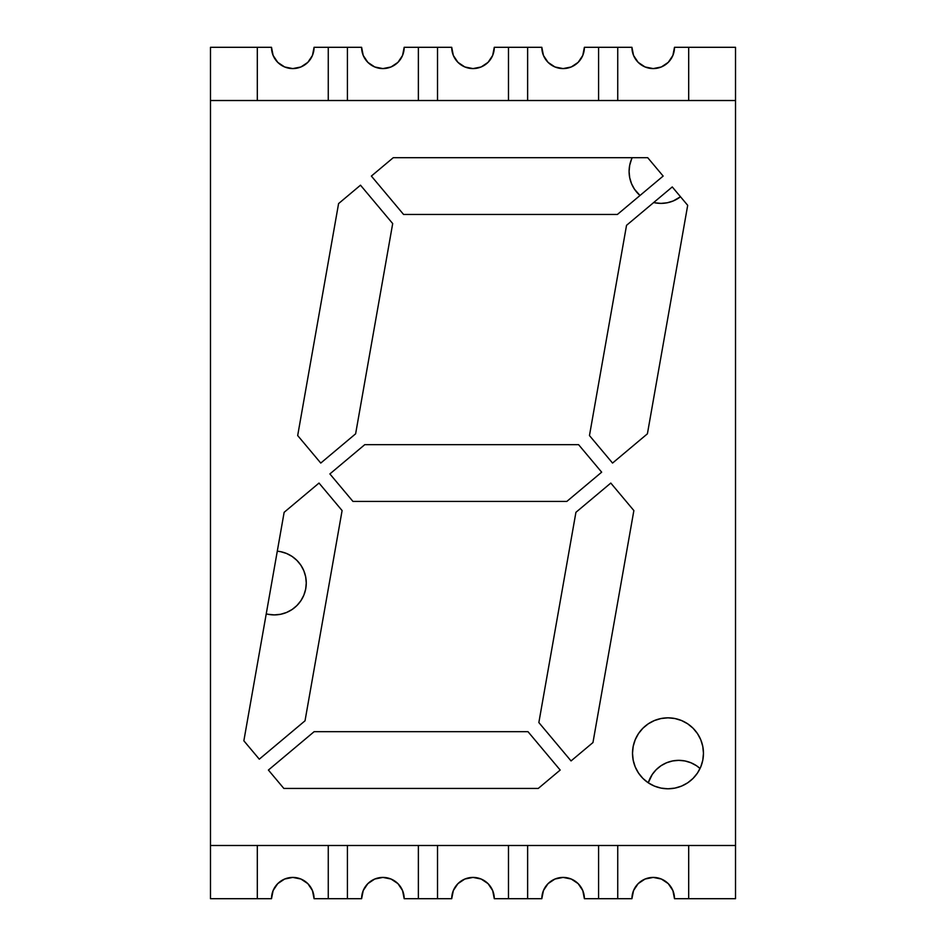 <?xml version="1.0" encoding="UTF-8"?>
<svg xmlns="http://www.w3.org/2000/svg" width="946" height="946" viewBox="0 0 946 946"><rect width="100%" height="100%" fill="white"/><g stroke="black" fill="none" stroke-linecap="round" stroke-linejoin="round"><path stroke-width="1.42" d="M286.555 553.481L292.078 556.425L286.555 553.481L280.572 551.66A31.928 31.928 0 0 1 306.268 582.973L305.653 576.741L303.832 570.757L305.653 576.741L306.268 582.973A31.928 31.928 0 0 0 277.296 551.187L280.572 551.66L277.296 551.187A31.928 31.928 0 0 1 306.268 582.973A31.928 31.928 0 0 1 266.24 613.859L268.108 614.285L266.24 613.859A31.928 31.928 0 0 0 306.268 582.973A31.928 31.928 0 0 0 280.572 551.66L286.555 553.481L292.078 556.425L296.914 560.399L300.887 565.235L303.832 570.757L305.653 576.741L306.268 582.973L305.653 589.204L303.832 595.188L300.887 600.71L296.914 605.546L292.078 609.52L286.555 612.464L280.572 614.285L274.34 614.9L268.108 614.285L274.34 614.9L280.572 614.285L286.555 612.464L292.078 609.52L296.914 605.546L300.887 600.71L303.832 595.188L305.653 589.204L306.268 582.973L305.653 589.204M680.505 196.756L678.755 198.01L680.505 196.756A31.928 31.928 0 0 1 653.686 202.539L654.786 202.775L653.686 202.539A31.928 31.928 0 0 0 680.505 196.756L673.233 200.954L667.249 202.775L661.018 203.39L654.786 202.775L661.018 203.39L667.249 202.775L673.233 200.954L678.755 198.01L673.233 200.954M640.004 195.491L638.444 194.036L640.004 195.491A31.928 31.928 0 0 1 632.212 157.686L631.526 159.247L632.212 157.686A31.928 31.928 0 0 0 629.09 171.463L629.705 165.231L631.526 159.247L629.705 165.231L629.09 171.463L629.705 177.694L629.09 171.463A31.928 31.928 0 0 0 640.004 195.491L634.47 189.2L631.526 183.678L629.705 177.694L631.526 183.678L634.47 189.2L638.444 194.036L634.47 189.2M277.734 883.647L284.64 879.035L277.734 883.647L273.122 890.553L271.502 898.7L210.485 898.7L257.312 898.7L257.312 845.488L257.312 898.7L257.312 845.488L257.312 898.7L271.502 898.7A21.285 21.285 0 0 1 292.787 877.415A21.285 21.285 0 0 1 314.072 898.7A21.285 21.285 0 0 0 312.464 890.576M328.262 898.7L328.262 845.488L328.262 898.7L347.419 898.7L314.072 898.7L328.262 898.7L328.262 845.488L328.262 898.7M367.84 883.647L374.746 879.035L367.84 883.647L363.229 890.553L361.609 898.7L347.419 898.7L347.419 845.488L347.419 898.7L347.419 845.488L347.419 898.7L361.609 898.7A21.285 21.285 0 0 1 382.894 877.415A21.285 21.285 0 0 1 404.179 898.7A21.285 21.285 0 0 0 402.57 890.576M418.369 898.7L418.369 845.488L418.369 898.7L437.525 898.7L404.179 898.7L418.369 898.7L418.369 845.488L418.369 898.7M457.947 883.647L464.853 879.035L457.947 883.647L453.335 890.553L451.715 898.7L437.525 898.7L437.525 845.488L437.525 898.7L437.525 845.488L437.525 898.7L451.715 898.7A21.285 21.285 0 0 1 473 877.415A21.285 21.285 0 0 1 494.285 898.7A21.285 21.285 0 0 0 492.677 890.576M508.475 898.7L508.475 845.488L508.475 898.7L527.632 898.7L494.285 898.7L508.475 898.7L508.475 845.488L508.475 898.7M548.053 883.647L554.959 879.035L548.053 883.647L543.442 890.553L541.822 898.7L527.632 898.7L527.632 845.488L527.632 898.7L527.632 845.488L527.632 898.7L541.822 898.7A21.285 21.285 0 0 1 563.106 877.415A21.285 21.285 0 0 1 584.392 898.7A21.285 21.285 0 0 0 582.783 890.576M598.582 898.7L598.582 845.488L598.582 898.7L617.738 898.7L584.392 898.7L598.582 898.7L598.582 845.488L598.582 898.7M638.16 883.647L645.066 879.035L638.16 883.647L633.548 890.553L631.928 898.7L617.738 898.7L617.738 845.488L617.738 898.7L617.738 845.488L617.738 898.7L631.928 898.7A21.285 21.285 0 0 1 653.213 877.415A21.285 21.285 0 0 1 674.498 898.7A21.285 21.285 0 0 0 672.89 890.576M688.688 898.7L688.688 845.488L688.688 898.7L735.515 898.7L674.498 898.7L688.688 898.7L688.688 845.488L688.688 898.7M668.266 62.353L661.36 66.965L668.266 62.353L672.878 55.447L674.498 47.3L735.515 47.3L735.515 100.513L735.515 47.3L688.688 47.3L688.688 100.513L688.688 47.3L688.688 100.513L688.688 47.3L674.498 47.3A21.285 21.285 0 0 1 653.213 68.585A21.285 21.285 0 0 1 631.928 47.3L617.738 47.3L617.738 100.513L617.738 47.3L598.582 47.3L598.582 100.513L598.582 47.3L598.582 100.513L598.582 47.3L584.392 47.3A21.285 21.285 0 0 1 563.106 68.585A21.285 21.285 0 0 1 541.822 47.3L527.632 47.3L527.632 100.513L527.632 47.3L508.475 47.3L508.475 100.513L508.475 47.3L508.475 100.513L508.475 47.3L494.285 47.3A21.285 21.285 0 0 1 473 68.585A21.285 21.285 0 0 1 451.715 47.3L437.525 47.3L437.525 100.513L437.525 47.3L418.369 47.3L418.369 100.513L418.369 47.3L418.369 100.513L418.369 47.3L404.179 47.3A21.285 21.285 0 0 1 382.894 68.585A21.285 21.285 0 0 1 361.609 47.3L347.419 47.3L347.419 100.513L347.419 47.3L328.262 47.3L328.262 100.513L328.262 47.3L328.262 100.513L328.262 47.3L314.072 47.3A21.285 21.285 0 0 1 292.787 68.585A21.285 21.285 0 0 1 271.502 47.3L257.312 47.3L257.312 100.513L257.312 47.3L210.485 47.3L210.485 898.7L210.485 845.488L735.515 845.488L735.515 898.7L735.515 100.513L210.485 100.513L210.485 845.488L735.515 845.488L735.515 100.513L210.485 100.513L210.485 47.3L257.312 47.3L257.312 100.513L257.312 47.3L271.502 47.3L273.122 55.447L277.734 62.353L273.122 55.447M642.902 778.404L638.491 773.024L635.215 766.887L633.193 760.241L632.507 753.312A35.475 35.475 0 0 1 667.982 717.837A35.475 35.475 0 0 1 703.457 753.312L702.783 760.241L700.761 766.887L697.486 773.024L693.063 778.404L687.695 782.815L681.558 786.091L674.9 788.113L667.982 788.787L661.065 788.113L654.407 786.091L648.27 782.815A31.928 31.928 0 0 1 700.052 768.483L696.493 765.728L700.052 768.483A31.928 31.928 0 0 0 648.27 782.803L652.208 774.538L656.181 769.701L661.018 765.728L666.54 762.783L672.523 760.962L678.755 760.348L684.987 760.962L690.97 762.783L696.493 765.728L690.97 762.783L684.987 760.962L678.755 760.348L672.523 760.962L666.54 762.783L661.018 765.728L656.181 769.701L652.208 774.538L648.258 782.803L642.902 778.404L638.491 773.024L635.215 766.887L633.193 760.241L632.507 753.312L633.193 746.394L635.215 739.737L638.491 733.611L642.902 728.231L648.27 723.82L654.407 720.545L661.065 718.522L667.982 717.837L674.9 718.522L681.558 720.545L687.695 723.82L693.063 728.231L697.486 733.611L700.761 739.737L702.783 746.394L703.457 753.312A35.475 35.475 0 0 1 667.982 788.787A35.475 35.475 0 0 1 632.507 753.312L633.193 746.394L635.215 739.737M661.36 66.965L653.213 68.585L645.066 66.965L638.16 62.353L633.548 55.447L631.928 47.3L584.392 47.3L582.771 55.447L578.16 62.353L571.254 66.965L563.106 68.585L554.959 66.965L548.053 62.353L543.442 55.447L541.822 47.3L494.285 47.3L492.665 55.447L488.053 62.353L481.147 66.965L473 68.585L464.853 66.965L457.947 62.353L453.335 55.447L451.715 47.3L404.179 47.3L402.558 55.447L397.947 62.353L391.041 66.965L382.894 68.585L374.746 66.965L367.84 62.353L363.229 55.447L361.609 47.3L314.072 47.3L312.452 55.447L307.84 62.353L300.934 66.965L292.787 68.585L284.64 66.965L277.734 62.353M292.078 556.425L296.914 560.399L300.887 565.235L296.914 560.399L292.078 556.425M629.09 171.427L629.362 167.3M307.84 62.353L300.934 66.965M347.419 47.3L347.419 100.513L347.419 47.3M397.947 62.353L391.041 66.965M367.84 62.353L363.229 55.447M437.525 47.3L437.525 100.513L437.525 47.3M488.053 62.353L481.147 66.965M457.947 62.353L453.335 55.447M527.632 47.3L527.632 100.513L527.632 47.3M578.16 62.353L571.254 66.965M548.053 62.353L543.442 55.447M617.738 47.3L617.738 100.513L617.738 47.3M638.16 62.353L633.548 55.447M312.44 890.541A21.285 21.285 0 0 0 307.852 883.67M307.817 883.635A21.285 21.285 0 0 0 300.958 879.047M300.911 879.023A21.285 21.285 0 0 0 284.675 879.023M284.616 879.047A21.285 21.285 0 0 0 277.757 883.623M277.71 883.67A21.285 21.285 0 0 0 273.134 890.517M273.11 890.588A21.285 21.285 0 0 0 271.502 898.665M284.64 879.035L292.787 877.415L300.934 879.035L307.84 883.647L312.452 890.553L314.072 898.7M307.84 883.647L312.452 890.553M402.547 890.541A21.285 21.285 0 0 0 397.959 883.67M397.923 883.635A21.285 21.285 0 0 0 391.065 879.047M391.017 879.023A21.285 21.285 0 0 0 374.782 879.023M374.722 879.047A21.285 21.285 0 0 0 367.864 883.623M367.817 883.67A21.285 21.285 0 0 0 363.24 890.517M363.217 890.588A21.285 21.285 0 0 0 361.609 898.665M374.746 879.035L382.894 877.415L391.041 879.035L397.947 883.647L402.558 890.553L404.179 898.7M397.947 883.647L402.558 890.553M492.653 890.541A21.285 21.285 0 0 0 488.065 883.67M488.03 883.635A21.285 21.285 0 0 0 481.171 879.047M481.124 879.023A21.285 21.285 0 0 0 464.888 879.023M464.829 879.047A21.285 21.285 0 0 0 457.97 883.623M457.923 883.67A21.285 21.285 0 0 0 453.347 890.517M453.323 890.588A21.285 21.285 0 0 0 451.715 898.665M464.853 879.035L473 877.415L481.147 879.035L488.053 883.647L492.665 890.553L494.285 898.7M488.053 883.647L492.665 890.553M582.76 890.541A21.285 21.285 0 0 0 578.172 883.67M578.136 883.635A21.285 21.285 0 0 0 571.278 879.047M571.23 879.023A21.285 21.285 0 0 0 554.995 879.023M554.935 879.047A21.285 21.285 0 0 0 548.077 883.623M548.03 883.67A21.285 21.285 0 0 0 543.453 890.517M543.43 890.588A21.285 21.285 0 0 0 541.822 898.665M554.959 879.035L563.106 877.415L571.254 879.035L578.16 883.647L582.771 890.553L584.392 898.7M578.16 883.647L582.771 890.553M672.866 890.541A21.285 21.285 0 0 0 668.278 883.67M668.243 883.635A21.285 21.285 0 0 0 661.384 879.047M661.337 879.023A21.285 21.285 0 0 0 645.101 879.023M645.042 879.047A21.285 21.285 0 0 0 638.183 883.623M638.136 883.67A21.285 21.285 0 0 0 633.56 890.517M633.536 890.588A21.285 21.285 0 0 0 631.928 898.665M645.066 879.035L653.213 877.415L661.36 879.035L668.266 883.647L672.878 890.553L674.498 898.7M668.266 883.647L672.878 890.553M303.832 570.757L300.887 565.235M626.536 225.325L672.263 186.941L687.695 205.329L647.407 433.812L612.547 463.067L589.464 435.562L626.536 225.325L589.464 435.562L612.547 463.067L647.407 433.812L687.695 205.329L672.263 186.941L626.536 225.325M297.683 435.562L338.585 203.579L360.497 185.191L392.696 223.575L355.625 433.812L320.765 463.067L297.683 435.562L320.765 463.067L355.625 433.812L392.696 223.575L360.497 185.191L338.585 203.579L297.683 435.562M538.274 788.432L283.835 788.432L268.404 770.056L314.143 731.672L527.986 731.672L560.186 770.056L538.274 788.432L560.186 770.056L527.986 731.672L314.143 731.672L268.404 770.056L283.835 788.432L538.274 788.432M566.808 501.439L352.964 501.439L329.882 473.934L364.742 444.679L578.597 444.679L601.668 472.184L566.808 501.439L601.668 472.184L578.597 444.679L364.742 444.679L329.882 473.934L352.964 501.439L566.808 501.439M403.564 214.446L371.364 176.074L393.276 157.686L647.714 157.686L663.146 176.074L617.407 214.446L403.564 214.446L617.407 214.446L663.146 176.074L647.714 157.686L393.276 157.686L371.364 176.074L403.564 214.446M243.855 740.801L284.143 512.318L319.015 483.063L342.097 510.568L305.026 720.805L259.287 759.177L243.855 740.801L259.287 759.177L305.026 720.805L342.097 510.568L319.015 483.063L284.143 512.318L243.855 740.801M575.925 512.318L610.797 483.063L633.867 510.568L592.965 742.551L571.053 760.927L538.853 722.555L575.925 512.318L538.853 722.555L571.053 760.927L592.965 742.551L633.867 510.568L610.797 483.063L575.925 512.318M674.9 788.113L667.982 788.787L661.065 788.113M638.491 733.611L642.902 728.231M661.065 718.522L667.982 717.837L674.9 718.522"/></g></svg>
